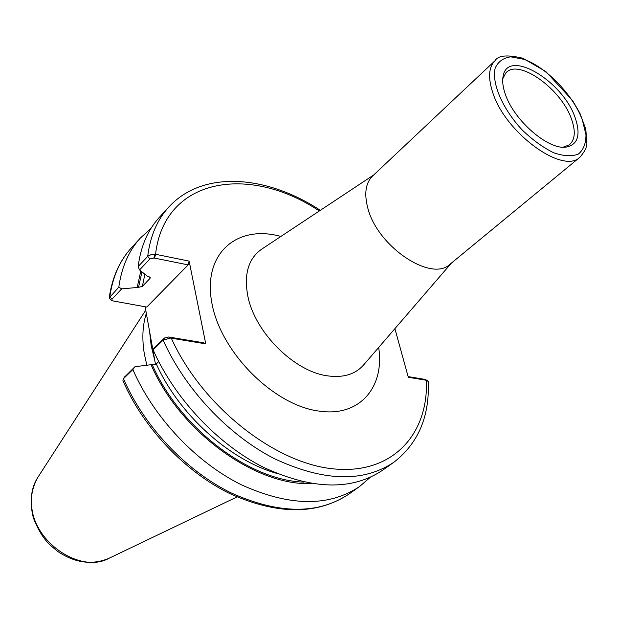 <?xml version="1.0" encoding="UTF-8"?>
<svg xmlns="http://www.w3.org/2000/svg" width="618" height="618" viewBox="0 0 618 618"><rect width="100%" height="100%" fill="white"/><g stroke="black" fill="none" stroke-linecap="round" stroke-linejoin="round"><path stroke-width="0.93" d="M495.026 60.695L372.592 176.014C365.671 182.897 364.041 193.442 367.71 207.656C376.972 246.343 431.511 282.843 450.198 264.087L580.008 157.142C586.683 149.077 586.273 146.729 586.876 143.569L585.818 129.301L579.893 113.179L572.507 100.456L545.856 71.572L522.959 58.277C507.548 54.515 498.239 55.326 495.026 60.695C488.653 67.084 487.896 77.698 492.739 92.53C505.246 132.901 563.083 174.863 580.008 157.142M170.568 338.061L168.637 336.988L164.512 338L153.681 348.537L153.117 349.85L163.137 340.101L170.568 338.061L205.74 343.84L189.147 261.12L155.558 254.276L151.85 254.315L148.003 256.068L138.146 266.543L139.537 269.95L149.888 258.965L153.89 257.976L154.848 254.16M394.894 328.652L408.313 377.274L426.899 380.364L428.243 381.623M575.072 117.474C562.635 80.634 507.509 47.965 503.114 76.215C502.133 81.112 502.843 87.03 505.246 93.975C513.62 119.931 547.648 149.695 565.632 147.169C577.923 144.991 581.067 135.095 575.072 117.474M563.052 147.2L569.139 144.936C575.111 139.992 575.868 131.302 571.411 118.872C561.067 88.598 518.031 57.976 505.771 73.017L502.758 78.764M153.89 257.976L188.166 264.898L146.783 307.061L112.291 300.796L111.935 299.228L121.692 288.884L118.818 287.138L109.185 297.961L110.545 299.815L112.121 300.703M155.504 364.442L145.145 306.767M150.931 228.506L140.441 237.976C128.814 250.653 121.607 267.046 118.818 287.138M121.692 288.884L138.54 287.355L142.356 286.389L149.935 278.494L150.29 277.799L148.861 276.57L147.563 276.316L139.537 269.95M140.819 270.97L137.25 287.115M122.92 380.673L123.469 378.687L132.87 369.549L135.033 366.683L124.542 377.065M132.87 369.549C153.612 417.335 195.79 462.117 241.09 484.666C289.178 506.513 328.652 507.154 359.498 486.59L370.213 477.374M158.726 361.607L156.308 363.917L152.368 364.906L151.055 364.705C179.815 431.619 255.473 486.227 311.441 483.554M151.055 364.705L135.033 366.683M168.637 336.988L203.731 342.797L205.74 343.84M153.117 349.85C174.5 398.332 217.482 444.033 263.338 467.262C312.005 489.796 351.704 490.823 382.442 470.344L393.782 462.318C418.216 443.423 429.703 416.486 428.243 381.507M189.147 261.12L188.166 264.898M320.333 210.313C266.961 175.288 203.144 169.61 168.83 207.022L159.444 217.258C147.864 229.881 140.765 246.312 138.146 266.543M425.308 379.545L426.899 380.364M424.682 379.336L408.127 376.601M149.595 331.534L151.186 345.748L154.786 360.441M146.327 313.349C142.48 325.555 141.846 339.243 144.434 354.431L146.868 365.223M451.434 263.067L363.438 365.153C355.033 374.454 343.013 378.015 327.378 375.829C294.307 371.557 254.995 332.476 247.918 296.478C243.724 274.57 248.22 258.865 261.406 249.355L373.759 174.917M280.866 236.462C237.42 224.172 202.588 253.117 211.781 302.565C220.263 351.92 273.612 405.532 319.236 411.117C359.854 417.25 384.813 387.015 378.679 347.471M169.34 337.104L171.294 338.154C201.63 405.609 274.037 463.006 333.002 468.823C392.206 475.087 428.568 434.508 426.389 380.255L424.141 379.251M319.328 210.977C249.417 164.195 164.342 177.474 155.558 254.276L154.57 258.115M582.334 119.915C573.226 95.157 546.111 66.983 523.84 59.297L510.769 56.841C503.322 57.853 498.123 61.615 495.18 68.135C491.449 83.183 502.735 109.293 522.527 130.298C532.809 140.108 543.199 147.594 553.682 152.762C563.608 156.184 571.835 156.632 578.348 154.083C583.469 149.88 586.003 143.422 585.964 134.709L582.334 119.915M111.935 299.228L109.834 296.71C112.7 276.679 119.954 260.317 131.603 247.617L140.441 237.976M124.859 376.594L123.469 378.687C143.917 426.157 185.717 470.507 230.753 492.747C278.579 514.276 317.938 514.74 348.822 494.145L359.498 486.59M164.512 338L163.137 340.101C184.836 388.931 228.227 435.08 274.353 458.649C323.299 481.522 363.106 482.751 393.782 462.318M149.888 258.965L147.702 256.354C150.236 236.061 157.273 219.622 168.83 207.022M156.308 363.917C178.926 414.431 229.124 459.738 276.431 473.303M152.368 364.906C179.807 428.004 249.463 480.696 304.01 482.117M141.955 271.874L138.54 287.355M144.882 274.199L142.356 286.389M150.112 277.212L149.935 278.494M31.711 506.845C34.863 543.477 81.383 573.805 109.077 558.255C92.229 565.377 75.102 563.098 57.706 551.418C48.714 543.948 42.024 539.29 33.38 517.938C29.494 502.998 30.97 489.479 37.822 477.382C32.468 485.709 30.429 495.528 31.711 506.845M563.886 147.223L565.632 147.169M502.836 77.938L503.114 76.215M109.201 297.868C112.121 277.528 119.583 260.773 131.603 247.617M123.082 379.151L124.658 376.825M122.912 380.657C143.353 427.795 184.759 471.519 229.579 493.496C277.188 514.925 316.934 515.142 348.822 494.145M427.293 380.503L425.176 379.475M109.077 558.255L237.011 496.942M37.822 477.382L145.755 310.159"/></g></svg>
